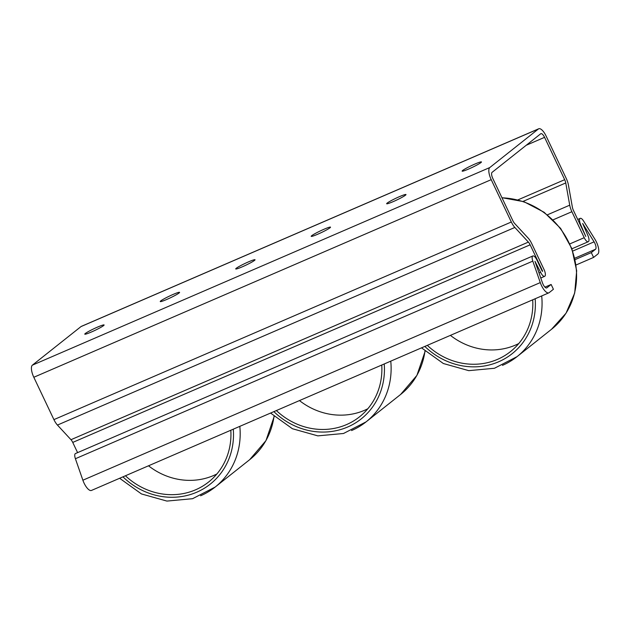 <?xml version="1.0" encoding="UTF-8"?>
<svg xmlns="http://www.w3.org/2000/svg" width="630" height="630" viewBox="0 0 630 630"><rect width="100%" height="100%" fill="white"/><g stroke="black" fill="none" stroke-linecap="round" stroke-linejoin="round"><path stroke-width="0.94" d="M230.816 430.243A66.851 61.984 51.6 0 1 208.585 482.037A66.851 61.984 51.6 0 1 195.591 489.801A66.851 61.984 51.6 0 1 125.425 475.768M216.885 473.973A66.851 61.984 51.6 0 1 213.641 475.492A66.851 61.984 51.6 0 1 148.515 465.798M381.756 365.03A66.851 61.984 51.6 0 1 359.525 416.824A66.851 61.984 51.6 0 1 346.539 424.596A66.851 61.984 51.6 0 1 276.373 410.555M367.825 408.76A66.851 61.984 51.6 0 1 364.581 410.28A66.851 61.984 51.6 0 1 299.463 400.585M532.697 299.817A66.851 61.984 51.6 0 1 510.465 351.619A66.851 61.984 51.6 0 1 497.48 359.384A66.851 61.984 51.6 0 1 427.313 345.35M518.766 343.547A66.851 61.984 51.6 0 1 515.529 345.067A66.851 61.984 51.6 0 1 450.403 335.373M474.933 164.044A10.694 0.969 154.6 0 1 481.462 161.941A10.694 0.969 154.6 0 1 472.209 167.407A10.694 0.969 154.6 0 1 462.137 171.124A10.694 0.969 154.6 0 1 474.933 164.044M399.459 196.647A10.694 0.969 154.6 0 1 405.988 194.552A10.694 0.969 154.6 0 1 396.743 200.017A10.694 0.969 154.6 0 1 386.662 203.726A10.694 0.969 154.6 0 1 399.459 196.647M323.993 229.257A10.694 0.969 154.6 0 1 330.514 227.154A10.694 0.969 154.6 0 1 321.268 232.62A10.694 0.969 154.6 0 1 311.189 236.329A10.694 0.969 154.6 0 1 323.993 229.257M248.519 261.859A10.694 0.969 154.6 0 1 255.048 259.765A10.694 0.969 154.6 0 1 245.794 265.222A10.694 0.969 154.6 0 1 235.722 268.939A10.694 0.969 154.6 0 1 248.519 261.859M173.045 294.462A10.694 0.969 154.6 0 1 179.574 292.367A10.694 0.969 154.6 0 1 170.328 297.832A10.694 0.969 154.6 0 1 160.248 301.542A10.694 0.969 154.6 0 1 173.045 294.462M97.579 327.072A10.694 0.969 154.6 0 1 104.1 324.97A10.694 0.969 154.6 0 1 94.854 330.435A10.694 0.969 154.6 0 1 84.774 334.152A10.694 0.969 154.6 0 1 97.579 327.072M593.594 257.418L591.302 252.606L595.547 249.244A5.347 1.945 66.6 0 0 594.09 241.841L582.663 223.5L587.68 234.951A5.883 2.134 -113.4 0 1 588.286 241.723A5.883 2.134 -113.4 0 1 584.223 237.691L571.89 211.711A10.694 3.89 -113.4 0 1 569.725 205.175L565.756 182.952A5.347 1.945 66.6 0 0 564.677 179.684L544.564 137.34A5.347 1.945 66.6 0 0 540.879 133.67A5.347 1.945 66.6 0 0 540.713 133.773L492.069 172.36A5.347 1.945 66.6 0 0 492.786 178.416L512.891 220.76A5.347 1.945 66.6 0 0 514.655 223.485L528.184 238.124A10.694 3.89 -113.4 0 1 531.712 243.574L544.052 269.553A5.883 2.134 -113.4 0 1 544.659 276.326A5.883 2.134 -113.4 0 1 540.603 272.294L534.972 261.332L542.446 282.807A5.347 1.945 66.6 0 0 546.73 287.926A5.347 1.945 66.6 0 0 546.895 287.831L551.132 284.469L553.416 289.28L549.179 292.643A10.694 3.89 -113.4 0 1 548.856 292.84A10.694 3.89 -113.4 0 1 540.28 282.594L532.807 261.119A5.883 2.134 -113.4 0 1 532.854 255.953A5.883 2.134 -113.4 0 1 536.917 259.985L542.17 271.05L542.54 271.412L542.485 270.798L530.145 244.818A5.347 1.945 66.6 0 0 528.381 242.093L514.852 227.454A10.694 3.89 -113.4 0 1 511.324 222.004L491.211 179.66A10.694 3.89 -113.4 0 1 489.786 167.548L538.429 128.961A10.694 3.89 -113.4 0 1 538.752 128.764A10.694 3.89 -113.4 0 1 546.139 136.096L566.244 178.44A10.694 3.89 -113.4 0 1 568.41 184.976L572.379 207.199A5.347 1.945 66.6 0 0 573.457 210.459L585.79 236.447L580.852 225.13A5.883 2.134 -113.4 0 1 580.246 218.358A5.883 2.134 -113.4 0 1 583.498 220.909L594.925 239.243A10.694 3.89 -113.4 0 1 597.831 254.055L593.594 257.418L576.072 264.986M538.752 128.764L81.357 326.371A10.694 3.89 66.6 0 0 81.026 326.568L32.382 365.156A10.694 3.89 66.6 0 0 33.815 377.268L53.92 419.619A10.694 3.89 66.6 0 0 57.448 425.069L70.977 439.701A5.347 1.945 -113.4 0 1 72.741 442.425L77.592 452.639M591.302 252.606L575.103 259.607M532.854 255.953L75.45 453.561A5.883 2.134 66.6 0 0 75.403 458.727L82.876 480.21A10.694 3.89 66.6 0 0 91.452 490.447L548.856 292.84M551.132 284.469L544.95 287.138M274.026 416.359A74.876 69.426 51.6 0 1 249.661 459.695L265.962 440.622L274.184 416.501M200.592 495.778A74.876 69.426 -128.4 0 0 215.137 487.077A74.876 69.426 -128.4 0 0 239.817 426.352M233.289 429.172A69.528 64.465 51.6 0 1 196.733 492.211A69.528 64.465 51.6 0 1 122.952 476.839M424.966 351.146A74.876 69.426 51.6 0 1 400.601 394.482L416.902 375.409L425.132 351.288M351.532 430.566A74.876 69.426 -128.4 0 0 366.077 421.872A74.876 69.426 -128.4 0 0 390.757 361.14M384.229 363.959A69.528 64.465 51.6 0 1 347.681 426.998A69.528 64.465 51.6 0 1 273.9 411.626M502 197.828A74.876 69.426 51.6 0 1 571.623 249A74.876 69.426 51.6 0 1 551.541 329.269L566.047 313.189L574.694 293.044L576.67 270.79L571.827 248.543L560.637 228.414L544.163 212.294L523.955 201.702L501.921 197.67M502.472 365.353A74.876 69.426 -128.4 0 0 517.025 356.659A74.876 69.426 -128.4 0 0 541.698 295.927M535.169 298.746A69.528 64.465 51.6 0 1 498.621 361.785A69.528 64.465 51.6 0 1 424.841 346.413M584.223 237.691L569.89 243.881M571.89 211.711L553.069 219.839M530.145 244.818L72.741 442.425M540.603 272.294L539.02 272.971M544.564 137.34L526.231 145.262M564.677 179.684L517.907 199.891M565.756 182.952L523.058 201.395M569.725 205.175L547.431 214.806M594.09 241.841L572.733 251.071M595.547 249.244L574.788 258.213M538.429 128.961L81.026 326.568M489.786 167.548L32.382 365.156M491.211 179.66L33.815 377.268M511.324 222.004L53.92 419.619M514.852 227.454L57.448 425.069M528.381 242.093L70.977 439.701M532.807 261.119L75.403 458.727M540.28 282.594L82.876 480.21M119.637 478.272L141.474 493.944L166.887 501.078L192.567 498.7L215.137 487.077L249.661 459.695M270.577 413.059L292.422 428.731L317.835 435.865L343.515 433.487L366.077 421.872L400.601 394.482M421.517 347.855L443.363 363.518L468.775 370.653L494.455 368.274L517.025 356.659L551.541 329.269M588.286 241.723L571.922 248.787M580.246 218.358L577.726 219.453M544.659 276.326L540.776 278.003"/></g></svg>
